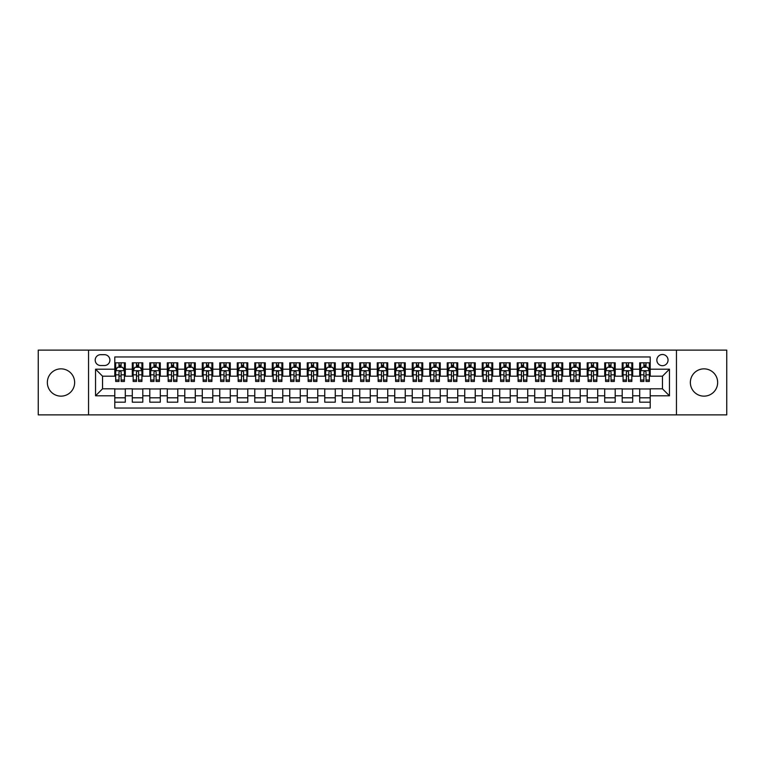 <?xml version="1.0" encoding="UTF-8"?>
<svg xmlns="http://www.w3.org/2000/svg" width="765" height="765" viewBox="0 0 765 765"><rect width="100%" height="100%" fill="white"/><g stroke="black" fill="none" stroke-linecap="round" stroke-linejoin="round"><path stroke-width="1.15" d="M704.001 368.854A13.646 13.646 0 0 0 690.355 382.5A13.646 13.646 0 0 0 704.001 396.146A13.646 13.646 0 0 0 717.656 382.5A13.646 13.646 0 0 0 704.001 368.854M60.999 368.854A13.646 13.646 0 0 0 47.344 382.5A13.646 13.646 0 0 0 60.999 396.146A13.646 13.646 0 0 0 74.645 382.5A13.646 13.646 0 0 0 60.999 368.854M662.452 354.501A5.604 5.604 0 0 0 656.848 360.105A5.604 5.604 0 0 0 662.452 365.699A5.604 5.604 0 0 0 668.046 360.105A5.604 5.604 0 0 0 662.452 354.501M676.451 414.869L726.75 414.869L726.75 350.131L676.451 350.131L676.451 414.869L88.549 414.869L88.549 350.131L38.25 350.131L38.25 414.869L88.549 414.869M650.202 362.82L639.703 362.82L639.703 369.199L632.703 369.199L632.703 376.198L639.703 376.198L639.703 369.199M632.703 369.199L632.703 362.82L622.203 362.82L622.203 369.199L615.203 369.199L615.203 376.198L622.203 376.198L622.203 369.199M615.203 369.199L615.203 362.82L604.713 362.82L604.713 369.199L597.714 369.199L597.714 376.198L604.713 376.198L604.713 369.199M597.714 369.199L597.714 362.82L587.214 362.82L587.214 369.199L580.214 369.199L580.214 376.198L587.214 376.198L587.214 369.199M580.214 369.199L580.214 362.82L569.715 362.82L569.715 369.199L562.715 369.199L562.715 376.198L569.715 376.198L569.715 369.199M562.715 369.199L562.715 362.82L552.215 362.82L552.215 369.199L545.225 369.199L545.225 376.198L552.215 376.198L552.215 369.199M545.225 369.199L545.225 362.82L534.725 362.82L534.725 369.199L527.726 369.199L527.726 376.198L534.725 376.198L534.725 369.199M527.726 369.199L527.726 362.82L517.226 362.82L517.226 369.199L510.226 369.199L510.226 376.198L517.226 376.198L517.226 369.199M510.226 369.199L510.226 362.82L499.727 362.82L499.727 369.199L492.727 369.199L492.727 376.198L499.727 376.198L499.727 369.199M492.727 369.199L492.727 362.82L482.227 362.82L482.227 369.199L475.237 369.199L475.237 376.198L482.227 376.198L482.227 369.199M475.237 369.199L475.237 362.82L464.738 362.82L464.738 369.199L457.738 369.199L457.738 376.198L464.738 376.198L464.738 369.199M457.738 369.199L457.738 362.82L447.238 362.82L447.238 369.199L440.238 369.199L440.238 376.198L447.238 376.198L447.238 369.199M440.238 369.199L440.238 362.82L429.739 362.82L429.739 369.199L422.739 369.199L422.739 376.198L429.739 376.198L429.739 369.199M422.739 369.199L422.739 362.82L412.249 362.82L412.249 369.199L405.249 369.199L405.249 376.198L412.249 376.198L412.249 369.199M405.249 369.199L405.249 362.82L394.75 362.82L394.75 369.199L387.75 369.199L387.75 376.198L394.75 376.198L394.75 369.199M387.75 369.199L387.75 362.82L377.25 362.82L377.25 369.199L370.25 369.199L370.25 376.198L377.25 376.198L377.25 369.199M370.25 369.199L370.25 362.82L359.751 362.82L359.751 369.199L352.751 369.199L352.751 376.198L359.751 376.198L359.751 369.199M352.751 369.199L352.751 362.82L342.261 362.82L342.261 369.199L335.261 369.199L335.261 376.198L342.261 376.198L342.261 369.199M335.261 369.199L335.261 362.82L324.762 362.82L324.762 369.199L317.762 369.199L317.762 376.198L324.762 376.198L324.762 369.199M317.762 369.199L317.762 362.82L307.262 362.82L307.262 369.199L300.262 369.199L300.262 376.198L307.262 376.198L307.262 369.199M300.262 369.199L300.262 362.82L289.763 362.82L289.763 369.199L282.773 369.199L282.773 376.198L289.763 376.198L289.763 369.199M282.773 369.199L282.773 362.82L272.273 362.82L272.273 369.199L265.273 369.199L265.273 376.198L272.273 376.198L272.273 369.199M265.273 369.199L265.273 362.82L254.774 362.82L254.774 369.199L247.774 369.199L247.774 376.198L254.774 376.198L254.774 369.199M247.774 369.199L247.774 362.82L237.274 362.82L237.274 369.199L230.275 369.199L230.275 376.198L237.274 376.198L237.274 369.199M230.275 369.199L230.275 362.82L219.775 362.82L219.775 369.199L212.785 369.199L212.785 376.198L219.775 376.198L219.775 369.199M212.785 369.199L212.785 362.82L202.285 362.82L202.285 369.199L195.285 369.199L195.285 376.198L202.285 376.198L202.285 369.199M195.285 369.199L195.285 362.82L184.786 362.82L184.786 369.199L177.786 369.199L177.786 376.198L184.786 376.198L184.786 369.199M177.786 369.199L177.786 362.82L167.286 362.82L167.286 369.199L160.287 369.199L160.287 376.198L167.286 376.198L167.286 369.199M160.287 369.199L160.287 362.82L149.797 362.82L149.797 369.199L142.797 369.199L142.797 376.198L149.797 376.198L149.797 369.199M142.797 369.199L142.797 362.82L132.297 362.82L132.297 376.198L125.297 376.198L125.297 362.82L114.798 362.82M114.798 402.18L125.297 402.18L125.297 388.802L132.297 388.802L132.297 402.18L142.797 402.18L142.797 388.802L149.797 388.802L149.797 395.801L142.797 395.801M149.797 395.801L149.797 402.18L160.287 402.18L160.287 388.802L167.286 388.802L167.286 395.801L160.287 395.801M167.286 395.801L167.286 402.18L177.786 402.18L177.786 388.802L184.786 388.802L184.786 395.801L177.786 395.801M184.786 395.801L184.786 402.18L195.285 402.18L195.285 388.802L202.285 388.802L202.285 395.801L195.285 395.801M202.285 395.801L202.285 402.18L212.785 402.18L212.785 388.802L219.775 388.802L219.775 395.801L212.785 395.801M219.775 395.801L219.775 402.18L230.275 402.18L230.275 388.802L237.274 388.802L237.274 395.801L230.275 395.801M237.274 395.801L237.274 402.18L247.774 402.18L247.774 388.802L254.774 388.802L254.774 395.801L247.774 395.801M254.774 395.801L254.774 402.18L265.273 402.18L265.273 388.802L272.273 388.802L272.273 395.801L265.273 395.801M272.273 395.801L272.273 402.18L282.773 402.18L282.773 388.802L289.763 388.802L289.763 395.801L282.773 395.801M289.763 395.801L289.763 402.18L300.262 402.18L300.262 388.802L307.262 388.802L307.262 395.801L300.262 395.801M307.262 395.801L307.262 402.18L317.762 402.18L317.762 388.802L324.762 388.802L324.762 395.801L317.762 395.801M324.762 395.801L324.762 402.18L335.261 402.18L335.261 388.802L342.261 388.802L342.261 395.801L335.261 395.801M342.261 395.801L342.261 402.18L352.751 402.18L352.751 388.802L359.751 388.802L359.751 395.801L352.751 395.801M359.751 395.801L359.751 402.18L370.25 402.18L370.25 388.802L377.25 388.802L377.25 395.801L370.25 395.801M377.25 395.801L377.25 402.18L387.75 402.18L387.75 388.802L394.75 388.802L394.75 395.801L387.75 395.801M394.75 395.801L394.75 402.18L405.249 402.18L405.249 388.802L412.249 388.802L412.249 395.801L405.249 395.801M412.249 395.801L412.249 402.18L422.739 402.18L422.739 388.802L429.739 388.802L429.739 395.801L422.739 395.801M429.739 395.801L429.739 402.18L440.238 402.18L440.238 388.802L447.238 388.802L447.238 395.801L440.238 395.801M447.238 395.801L447.238 402.18L457.738 402.18L457.738 388.802L464.738 388.802L464.738 395.801L457.738 395.801M464.738 395.801L464.738 402.18L475.237 402.18L475.237 388.802L482.227 388.802L482.227 395.801L475.237 395.801M482.227 395.801L482.227 402.18L492.727 402.18L492.727 388.802L499.727 388.802L499.727 395.801L492.727 395.801M499.727 395.801L499.727 402.18L510.226 402.18L510.226 388.802L517.226 388.802L517.226 395.801L510.226 395.801M517.226 395.801L517.226 402.18L527.726 402.18L527.726 388.802L534.725 388.802L534.725 395.801L527.726 395.801M534.725 395.801L534.725 402.18L545.225 402.18L545.225 388.802L552.215 388.802L552.215 395.801L545.225 395.801M552.215 395.801L552.215 402.18L562.715 402.18L562.715 388.802L569.715 388.802L569.715 395.801L562.715 395.801M569.715 395.801L569.715 402.18L580.214 402.18L580.214 388.802L587.214 388.802L587.214 395.801L580.214 395.801M587.214 395.801L587.214 402.18L597.714 402.18L597.714 388.802L604.713 388.802L604.713 395.801L597.714 395.801M604.713 395.801L604.713 402.18L615.203 402.18L615.203 388.802L622.203 388.802L622.203 395.801L615.203 395.801M622.203 395.801L622.203 402.18L632.703 402.18L632.703 388.802L639.703 388.802L639.703 395.801L632.703 395.801M100.626 365.527L104.48 365.527A5.422 5.422 0 0 0 109.902 360.105A5.422 5.422 0 0 0 104.48 354.683L100.626 354.683A5.422 5.422 0 0 0 95.204 360.105A5.422 5.422 0 0 0 100.626 365.527M676.451 350.131L88.549 350.131M650.202 369.199L650.202 356.959L114.798 356.959L114.798 376.198L102.548 376.198L102.548 388.802L114.798 388.802L114.798 408.041L650.202 408.041L650.202 388.802L662.452 388.802L662.452 376.198L650.202 376.198L650.202 369.199L669.452 369.199L669.452 395.801L650.202 395.801M114.798 395.801L95.549 395.801L95.549 369.199L114.798 369.199M639.703 395.801L639.703 402.18L650.202 402.18M114.798 367.19L115.678 367.19M118.996 367.19L121.1 367.19M124.418 367.19L125.297 367.19M114.798 376.026L115.678 376.026M118.996 376.026L121.1 376.026M124.418 376.026L125.297 376.026M114.798 388.974L125.297 388.974M114.798 397.81L125.297 397.81M132.297 376.026L133.167 376.026M136.495 376.026L138.599 376.026M141.917 376.026L142.797 376.026M132.297 367.19L133.167 367.19M136.495 367.19L138.599 367.19M141.917 367.19L142.797 367.19M132.297 388.974L142.797 388.974M132.297 397.81L142.797 397.81M149.797 388.974L160.287 388.974M149.797 397.81L160.287 397.81M149.797 367.19L150.667 367.19M153.994 367.19L156.089 367.19M159.416 367.19L160.287 367.19M149.797 376.026L150.667 376.026M153.994 376.026L156.089 376.026M159.416 376.026L160.287 376.026M167.286 388.974L177.786 388.974M167.286 397.81L177.786 397.81M167.286 367.19L168.166 367.19M171.484 367.19L173.588 367.19M176.916 367.19L177.786 367.19M167.286 376.026L168.166 376.026M171.484 376.026L173.588 376.026M176.916 376.026L177.786 376.026M184.786 388.974L195.285 388.974M184.786 397.81L195.285 397.81M184.786 367.19L185.666 367.19M188.984 367.19L191.087 367.19M194.406 367.19L195.285 367.19M184.786 376.026L185.666 376.026M188.984 376.026L191.087 376.026M194.406 376.026L195.285 376.026M202.285 388.974L212.785 388.974M202.285 397.81L212.785 397.81M202.285 367.19L203.155 367.19M206.483 367.19L208.577 367.19M211.905 367.19L212.785 367.19M202.285 376.026L203.155 376.026M206.483 376.026L208.577 376.026M211.905 376.026L212.785 376.026M219.775 388.974L230.275 388.974M219.775 397.81L230.275 397.81M219.775 367.19L220.655 367.19M223.982 367.19L226.077 367.19M229.404 367.19L230.275 367.19M219.775 376.026L220.655 376.026M223.982 376.026L226.077 376.026M229.404 376.026L230.275 376.026M237.274 388.974L247.774 388.974M237.274 397.81L247.774 397.81M237.274 367.19L238.154 367.19M241.472 367.19L243.576 367.19M246.904 367.19L247.774 367.19M237.274 376.026L238.154 376.026M241.472 376.026L243.576 376.026M246.904 376.026L247.774 376.026M254.774 388.974L265.273 388.974M254.774 397.81L265.273 397.81M254.774 367.19L255.644 367.19M258.972 367.19L261.075 367.19M264.394 367.19L265.273 367.19M254.774 376.026L255.644 376.026M258.972 376.026L261.075 376.026M264.394 376.026L265.273 376.026M272.273 388.974L282.773 388.974M272.273 397.81L282.773 397.81M272.273 367.19L273.143 367.19M276.471 367.19L278.565 367.19M281.893 367.19L282.773 367.19M272.273 376.026L273.143 376.026M276.471 376.026L278.565 376.026M281.893 376.026L282.773 376.026M289.763 388.974L300.262 388.974M289.763 397.81L300.262 397.81M289.763 367.19L290.643 367.19M293.97 367.19L296.065 367.19M299.392 367.19L300.262 367.19M289.763 376.026L290.643 376.026M293.97 376.026L296.065 376.026M299.392 376.026L300.262 376.026M307.262 388.974L317.762 388.974M307.262 397.81L317.762 397.81M307.262 367.19L308.142 367.19M311.46 367.19L313.564 367.19M316.892 367.19L317.762 367.19M307.262 376.026L308.142 376.026M311.46 376.026L313.564 376.026M316.892 376.026L317.762 376.026M324.762 388.974L335.261 388.974M324.762 397.81L335.261 397.81M324.762 367.19L325.632 367.19M328.96 367.19L331.063 367.19M334.382 367.19L335.261 367.19M324.762 376.026L325.632 376.026M328.96 376.026L331.063 376.026M334.382 376.026L335.261 376.026M342.261 388.974L352.751 388.974M342.261 397.81L352.751 397.81M342.261 367.19L343.131 367.19M346.459 367.19L348.553 367.19M351.881 367.19L352.751 367.19M342.261 376.026L343.131 376.026M346.459 376.026L348.553 376.026M351.881 376.026L352.751 376.026M359.751 388.974L370.25 388.974M359.751 397.81L370.25 397.81M359.751 367.19L360.631 367.19M363.949 367.19L366.053 367.19M369.38 367.19L370.25 367.19M359.751 376.026L360.631 376.026M363.949 376.026L366.053 376.026M369.38 376.026L370.25 376.026M377.25 388.974L387.75 388.974M377.25 397.81L387.75 397.81M377.25 367.19L378.13 367.19M381.448 367.19L383.552 367.19M386.87 367.19L387.75 367.19M377.25 376.026L378.13 376.026M381.448 376.026L383.552 376.026M386.87 376.026L387.75 376.026M394.75 388.974L405.249 388.974M394.75 397.81L405.249 397.81M394.75 367.19L395.62 367.19M398.947 367.19L401.051 367.19M404.369 367.19L405.249 367.19M394.75 376.026L395.62 376.026M398.947 376.026L401.051 376.026M404.369 376.026L405.249 376.026M412.249 388.974L422.739 388.974M412.249 397.81L422.739 397.81M412.249 367.19L413.119 367.19M416.447 367.19L418.541 367.19M421.869 367.19L422.739 367.19M412.249 376.026L413.119 376.026M416.447 376.026L418.541 376.026M421.869 376.026L422.739 376.026M429.739 388.974L440.238 388.974M429.739 397.81L440.238 397.81M429.739 367.19L430.619 367.19M433.937 367.19L436.04 367.19M439.368 367.19L440.238 367.19M429.739 376.026L430.619 376.026M433.937 376.026L436.04 376.026M439.368 376.026L440.238 376.026M447.238 388.974L457.738 388.974M447.238 397.81L457.738 397.81M447.238 367.19L448.108 367.19M451.436 367.19L453.54 367.19M456.858 367.19L457.738 367.19M447.238 376.026L448.108 376.026M451.436 376.026L453.54 376.026M456.858 376.026L457.738 376.026M464.738 388.974L475.237 388.974M464.738 397.81L475.237 397.81M464.738 367.19L465.608 367.19M468.935 367.19L471.03 367.19M474.357 367.19L475.237 367.19M464.738 376.026L465.608 376.026M468.935 376.026L471.03 376.026M474.357 376.026L475.237 376.026M482.227 388.974L492.727 388.974M482.227 397.81L492.727 397.81M482.227 367.19L483.107 367.19M486.435 367.19L488.529 367.19M491.857 367.19L492.727 367.19M482.227 376.026L483.107 376.026M486.435 376.026L488.529 376.026M491.857 376.026L492.727 376.026M499.727 388.974L510.226 388.974M499.727 397.81L510.226 397.81M499.727 367.19L500.606 367.19M503.925 367.19L506.028 367.19M509.356 367.19L510.226 367.19M499.727 376.026L500.606 376.026M503.925 376.026L506.028 376.026M509.356 376.026L510.226 376.026M517.226 388.974L527.726 388.974M517.226 397.81L527.726 397.81M517.226 367.19L518.096 367.19M521.424 367.19L523.528 367.19M526.846 367.19L527.726 367.19M517.226 376.026L518.096 376.026M521.424 376.026L523.528 376.026M526.846 376.026L527.726 376.026M534.725 388.974L545.225 388.974M534.725 397.81L545.225 397.81M534.725 367.19L535.596 367.19M538.923 367.19L541.018 367.19M544.345 367.19L545.225 367.19M534.725 376.026L535.596 376.026M538.923 376.026L541.018 376.026M544.345 376.026L545.225 376.026M552.215 388.974L562.715 388.974M552.215 397.81L562.715 397.81M552.215 367.19L553.095 367.19M556.423 367.19L558.517 367.19M561.845 367.19L562.715 367.19M552.215 376.026L553.095 376.026M556.423 376.026L558.517 376.026M561.845 376.026L562.715 376.026M569.715 388.974L580.214 388.974M569.715 397.81L580.214 397.81M569.715 367.19L570.594 367.19M573.913 367.19L576.016 367.19M579.335 367.19L580.214 367.19M569.715 376.026L570.594 376.026M573.913 376.026L576.016 376.026M579.335 376.026L580.214 376.026M587.214 388.974L597.714 388.974M587.214 397.81L597.714 397.81M587.214 367.19L588.084 367.19M591.412 367.19L593.516 367.19M596.834 367.19L597.714 367.19M587.214 376.026L588.084 376.026M591.412 376.026L593.516 376.026M596.834 376.026L597.714 376.026M604.713 388.974L615.203 388.974M604.713 397.81L615.203 397.81M604.713 367.19L605.584 367.19M608.911 367.19L611.006 367.19M614.333 367.19L615.203 367.19M604.713 376.026L605.584 376.026M608.911 376.026L611.006 376.026M614.333 376.026L615.203 376.026M622.203 388.974L632.703 388.974M622.203 397.81L632.703 397.81M622.203 367.19L623.083 367.19M626.401 367.19L628.505 367.19M631.833 367.19L632.703 367.19M622.203 376.026L623.083 376.026M626.401 376.026L628.505 376.026M631.833 376.026L632.703 376.026M639.703 388.974L650.202 388.974M639.703 397.81L650.202 397.81M639.703 367.19L640.582 367.19M643.901 367.19L646.004 367.19M649.322 367.19L650.202 367.19M639.703 376.026L640.582 376.026M643.901 376.026L646.004 376.026M649.322 376.026L650.202 376.026M102.548 376.198L95.549 369.199M102.548 388.802L95.549 395.801M669.452 369.199L662.452 376.198M669.452 395.801L662.452 388.802M121.1 365.087L118.996 365.087M124.418 380.023L121.1 380.023L121.1 381.448L124.418 381.448L124.418 370.776L122.668 367.276L117.428 367.276L115.678 370.776L115.678 381.448L118.996 381.448L118.996 380.023L115.678 380.023M115.678 370.776L115.678 362.82M124.418 370.776L124.418 362.82M118.996 367.276L118.996 362.82M121.1 362.82L121.1 367.276M121.1 380.023L121.1 372.086C120.401 370.738 119.703 370.738 118.996 372.086L118.996 380.023M138.599 365.087L136.495 365.087M141.917 380.023L138.599 380.023L138.599 381.448L141.917 381.448L141.917 370.776L140.167 367.276L134.917 367.276L133.167 370.776L133.167 381.448L136.495 381.448L136.495 380.023L133.167 380.023M133.167 370.776L133.167 362.82M141.917 370.776L141.917 362.82M136.495 367.276L136.495 362.82M138.599 362.82L138.599 367.276M138.599 380.023L138.599 372.086C137.891 370.738 137.193 370.738 136.495 372.086L136.495 380.023M156.089 365.087L153.994 365.087M159.416 380.023L156.089 380.023L156.089 381.448L159.416 381.448L159.416 370.776L157.667 367.276L152.417 367.276L150.667 370.776L150.667 381.448L153.994 381.448L153.994 380.023L150.667 380.023M150.667 370.776L150.667 362.82M159.416 370.776L159.416 362.82M153.994 367.276L153.994 362.82M156.089 362.82L156.089 367.276M156.089 380.023L156.089 372.086C155.391 370.738 154.693 370.738 153.994 372.086L153.994 380.023M173.588 365.087L171.484 365.087M176.916 380.023L173.588 380.023L173.588 381.448L176.916 381.448L176.916 370.776L175.166 367.276L169.916 367.276L168.166 370.776L168.166 381.448L171.484 381.448L171.484 380.023L168.166 380.023M168.166 370.776L168.166 362.82M176.916 370.776L176.916 362.82M171.484 367.276L171.484 362.82M173.588 362.82L173.588 367.276M173.588 380.023L173.588 372.086C172.89 370.738 172.192 370.738 171.484 372.086L171.484 380.023M191.087 365.087L188.984 365.087M194.406 380.023L191.087 380.023L191.087 381.448L194.406 381.448L194.406 370.776L192.656 367.276L187.406 367.276L185.666 370.776L185.666 381.448L188.984 381.448L188.984 380.023L185.666 380.023M185.666 370.776L185.666 362.82M194.406 370.776L194.406 362.82M188.984 367.276L188.984 362.82M191.087 362.82L191.087 367.276M191.087 380.023L191.087 372.086C190.389 370.738 189.682 370.738 188.984 372.086L188.984 380.023M208.577 365.087L206.483 365.087M211.905 380.023L208.577 380.023L208.577 381.448L211.905 381.448L211.905 370.776L210.155 367.276L204.905 367.276L203.155 370.776L203.155 381.448L206.483 381.448L206.483 380.023L203.155 380.023M203.155 370.776L203.155 362.82M211.905 370.776L211.905 362.82M206.483 367.276L206.483 362.82M208.577 362.82L208.577 367.276M208.577 380.023L208.577 372.086C207.879 370.738 207.181 370.738 206.483 372.086L206.483 380.023M226.077 365.087L223.982 365.087M229.404 380.023L226.077 380.023L226.077 381.448L229.404 381.448L229.404 370.776L227.654 367.276L222.405 367.276L220.655 370.776L220.655 381.448L223.982 381.448L223.982 380.023L220.655 380.023M220.655 370.776L220.655 362.82M229.404 370.776L229.404 362.82M223.982 367.276L223.982 362.82M226.077 362.82L226.077 367.276M226.077 380.023L226.077 372.086C225.379 370.738 224.681 370.738 223.982 372.086L223.982 380.023M243.576 365.087L241.472 365.087M246.904 380.023L243.576 380.023L243.576 381.448L246.904 381.448L246.904 370.776L245.154 367.276L239.904 367.276L238.154 370.776L238.154 381.448L241.472 381.448L241.472 380.023L238.154 380.023M238.154 370.776L238.154 362.82M246.904 370.776L246.904 362.82M241.472 367.276L241.472 362.82M243.576 362.82L243.576 367.276M243.576 380.023L243.576 372.086C242.878 370.738 242.18 370.738 241.472 372.086L241.472 380.023M261.075 365.087L258.972 365.087M264.394 380.023L261.075 380.023L261.075 381.448L264.394 381.448L264.394 370.776L262.644 367.276L257.394 367.276L255.644 370.776L255.644 381.448L258.972 381.448L258.972 380.023L255.644 380.023M255.644 370.776L255.644 362.82M264.394 370.776L264.394 362.82M258.972 367.276L258.972 362.82M261.075 362.82L261.075 367.276M261.075 380.023L261.075 372.086C260.377 370.738 259.67 370.738 258.972 372.086L258.972 380.023M278.565 365.087L276.471 365.087M281.893 380.023L278.565 380.023L278.565 381.448L281.893 381.448L281.893 370.776L280.143 367.276L274.893 367.276L273.143 370.776L273.143 381.448L276.471 381.448L276.471 380.023L273.143 380.023M273.143 370.776L273.143 362.82M281.893 370.776L281.893 362.82M276.471 367.276L276.471 362.82M278.565 362.82L278.565 367.276M278.565 380.023L278.565 372.086C277.867 370.738 277.169 370.738 276.471 372.086L276.471 380.023M296.065 365.087L293.97 365.087M299.392 380.023L296.065 380.023L296.065 381.448L299.392 381.448L299.392 370.776L297.642 367.276L292.393 367.276L290.643 370.776L290.643 381.448L293.97 381.448L293.97 380.023L290.643 380.023M290.643 370.776L290.643 362.82M299.392 370.776L299.392 362.82M293.97 367.276L293.97 362.82M296.065 362.82L296.065 367.276M296.065 380.023L296.065 372.086C295.367 370.738 294.668 370.738 293.97 372.086L293.97 380.023M313.564 365.087L311.46 365.087M316.892 380.023L313.564 380.023L313.564 381.448L316.892 381.448L316.892 370.776L315.142 367.276L309.892 367.276L308.142 370.776L308.142 381.448L311.46 381.448L311.46 380.023L308.142 380.023M308.142 370.776L308.142 362.82M316.892 370.776L316.892 362.82M311.46 367.276L311.46 362.82M313.564 362.82L313.564 367.276M313.564 380.023L313.564 372.086C312.866 370.738 312.168 370.738 311.46 372.086L311.46 380.023M331.063 365.087L328.96 365.087M334.382 380.023L331.063 380.023L331.063 381.448L334.382 381.448L334.382 370.776L332.632 367.276L327.382 367.276L325.632 370.776L325.632 381.448L328.96 381.448L328.96 380.023L325.632 380.023M325.632 370.776L325.632 362.82M334.382 370.776L334.382 362.82M328.96 367.276L328.96 362.82M331.063 362.82L331.063 367.276M331.063 380.023L331.063 372.086C330.356 370.738 329.658 370.738 328.96 372.086L328.96 380.023M348.553 365.087L346.459 365.087M351.881 380.023L348.553 380.023L348.553 381.448L351.881 381.448L351.881 370.776L350.131 367.276L344.881 367.276L343.131 370.776L343.131 381.448L346.459 381.448L346.459 380.023L343.131 380.023M343.131 370.776L343.131 362.82M351.881 370.776L351.881 362.82M346.459 367.276L346.459 362.82M348.553 362.82L348.553 367.276M348.553 380.023L348.553 372.086C347.855 370.738 347.157 370.738 346.459 372.086L346.459 380.023M366.053 365.087L363.949 365.087M369.38 380.023L366.053 380.023L366.053 381.448L369.38 381.448L369.38 370.776L367.63 367.276L362.38 367.276L360.631 370.776L360.631 381.448L363.949 381.448L363.949 380.023L360.631 380.023M360.631 370.776L360.631 362.82M369.38 370.776L369.38 362.82M363.949 367.276L363.949 362.82M366.053 362.82L366.053 367.276M366.053 380.023L366.053 372.086C365.354 370.738 364.656 370.738 363.949 372.086L363.949 380.023M383.552 365.087L381.448 365.087M386.87 380.023L383.552 380.023L383.552 381.448L386.87 381.448L386.87 370.776L385.12 367.276L379.88 367.276L378.13 370.776L378.13 381.448L381.448 381.448L381.448 380.023L378.13 380.023M378.13 370.776L378.13 362.82M386.87 370.776L386.87 362.82M381.448 367.276L381.448 362.82M383.552 362.82L383.552 367.276M383.552 380.023L383.552 372.086C382.854 370.738 382.156 370.738 381.448 372.086L381.448 380.023M401.051 365.087L398.947 365.087M404.369 380.023L401.051 380.023L401.051 381.448L404.369 381.448L404.369 370.776L402.62 367.276L397.37 367.276L395.62 370.776L395.62 381.448L398.947 381.448L398.947 380.023L395.62 380.023M395.62 370.776L395.62 362.82M404.369 370.776L404.369 362.82M398.947 367.276L398.947 362.82M401.051 362.82L401.051 367.276M401.051 380.023L401.051 372.086C400.344 370.738 399.646 370.738 398.947 372.086L398.947 380.023M418.541 365.087L416.447 365.087M421.869 380.023L418.541 380.023L418.541 381.448L421.869 381.448L421.869 370.776L420.119 367.276L414.869 367.276L413.119 370.776L413.119 381.448L416.447 381.448L416.447 380.023L413.119 380.023M413.119 370.776L413.119 362.82M421.869 370.776L421.869 362.82M416.447 367.276L416.447 362.82M418.541 362.82L418.541 367.276M418.541 380.023L418.541 372.086C417.843 370.738 417.145 370.738 416.447 372.086L416.447 380.023M436.04 365.087L433.937 365.087M439.368 380.023L436.04 380.023L436.04 381.448L439.368 381.448L439.368 370.776L437.618 367.276L432.368 367.276L430.619 370.776L430.619 381.448L433.937 381.448L433.937 380.023L430.619 380.023M430.619 370.776L430.619 362.82M439.368 370.776L439.368 362.82M433.937 367.276L433.937 362.82M436.04 362.82L436.04 367.276M436.04 380.023L436.04 372.086C435.342 370.738 434.644 370.738 433.937 372.086L433.937 380.023M453.54 365.087L451.436 365.087M456.858 380.023L453.54 380.023L453.54 381.448L456.858 381.448L456.858 370.776L455.108 367.276L449.858 367.276L448.108 370.776L448.108 381.448L451.436 381.448L451.436 380.023L448.108 380.023M448.108 370.776L448.108 362.82M456.858 370.776L456.858 362.82M451.436 367.276L451.436 362.82M453.54 362.82L453.54 367.276M453.54 380.023L453.54 372.086C452.842 370.738 452.134 370.738 451.436 372.086L451.436 380.023M471.03 365.087L468.935 365.087M474.357 380.023L471.03 380.023L471.03 381.448L474.357 381.448L474.357 370.776L472.607 367.276L467.358 367.276L465.608 370.776L465.608 381.448L468.935 381.448L468.935 380.023L465.608 380.023M465.608 370.776L465.608 362.82M474.357 370.776L474.357 362.82M468.935 367.276L468.935 362.82M471.03 362.82L471.03 367.276M471.03 380.023L471.03 372.086C470.332 370.738 469.634 370.738 468.935 372.086L468.935 380.023M488.529 365.087L486.435 365.087M491.857 380.023L488.529 380.023L488.529 381.448L491.857 381.448L491.857 370.776L490.107 367.276L484.857 367.276L483.107 370.776L483.107 381.448L486.435 381.448L486.435 380.023L483.107 380.023M483.107 370.776L483.107 362.82M491.857 370.776L491.857 362.82M486.435 367.276L486.435 362.82M488.529 362.82L488.529 367.276M488.529 380.023L488.529 372.086C487.831 370.738 487.133 370.738 486.435 372.086L486.435 380.023M506.028 365.087L503.925 365.087M509.356 380.023L506.028 380.023L506.028 381.448L509.356 381.448L509.356 370.776L507.606 367.276L502.356 367.276L500.606 370.776L500.606 381.448L503.925 381.448L503.925 380.023L500.606 380.023M500.606 370.776L500.606 362.82M509.356 370.776L509.356 362.82M503.925 367.276L503.925 362.82M506.028 362.82L506.028 367.276M506.028 380.023L506.028 372.086C505.33 370.738 504.632 370.738 503.925 372.086L503.925 380.023M523.528 365.087L521.424 365.087M526.846 380.023L523.528 380.023L523.528 381.448L526.846 381.448L526.846 370.776L525.096 367.276L519.846 367.276L518.096 370.776L518.096 381.448L521.424 381.448L521.424 380.023L518.096 380.023M518.096 370.776L518.096 362.82M526.846 370.776L526.846 362.82M521.424 367.276L521.424 362.82M523.528 362.82L523.528 367.276M523.528 380.023L523.528 372.086C522.83 370.738 522.122 370.738 521.424 372.086L521.424 380.023M541.018 365.087L538.923 365.087M544.345 380.023L541.018 380.023L541.018 381.448L544.345 381.448L544.345 370.776L542.595 367.276L537.346 367.276L535.596 370.776L535.596 381.448L538.923 381.448L538.923 380.023L535.596 380.023M535.596 370.776L535.596 362.82M544.345 370.776L544.345 362.82M538.923 367.276L538.923 362.82M541.018 362.82L541.018 367.276M541.018 380.023L541.018 372.086C540.319 370.738 539.621 370.738 538.923 372.086L538.923 380.023M558.517 365.087L556.423 365.087M561.845 380.023L558.517 380.023L558.517 381.448L561.845 381.448L561.845 370.776L560.095 367.276L554.845 367.276L553.095 370.776L553.095 381.448L556.423 381.448L556.423 380.023L553.095 380.023M553.095 370.776L553.095 362.82M561.845 370.776L561.845 362.82M556.423 367.276L556.423 362.82M558.517 362.82L558.517 367.276M558.517 380.023L558.517 372.086C557.819 370.738 557.121 370.738 556.423 372.086L556.423 380.023M576.016 365.087L573.913 365.087M579.335 380.023L576.016 380.023L576.016 381.448L579.335 381.448L579.335 370.776L577.594 367.276L572.344 367.276L570.594 370.776L570.594 381.448L573.913 381.448L573.913 380.023L570.594 380.023M570.594 370.776L570.594 362.82M579.335 370.776L579.335 362.82M573.913 367.276L573.913 362.82M576.016 362.82L576.016 367.276M576.016 380.023L576.016 372.086C575.318 370.738 574.62 370.738 573.913 372.086L573.913 380.023M593.516 365.087L591.412 365.087M596.834 380.023L593.516 380.023L593.516 381.448L596.834 381.448L596.834 370.776L595.084 367.276L589.834 367.276L588.084 370.776L588.084 381.448L591.412 381.448L591.412 380.023L588.084 380.023M588.084 370.776L588.084 362.82M596.834 370.776L596.834 362.82M591.412 367.276L591.412 362.82M593.516 362.82L593.516 367.276M593.516 380.023L593.516 372.086C592.808 370.738 592.11 370.738 591.412 372.086L591.412 380.023M611.006 365.087L608.911 365.087M614.333 380.023L611.006 380.023L611.006 381.448L614.333 381.448L614.333 370.776L612.583 367.276L607.334 367.276L605.584 370.776L605.584 381.448L608.911 381.448L608.911 380.023L605.584 380.023M605.584 370.776L605.584 362.82M614.333 370.776L614.333 362.82M608.911 367.276L608.911 362.82M611.006 362.82L611.006 367.276M611.006 380.023L611.006 372.086C610.307 370.738 609.609 370.738 608.911 372.086L608.911 380.023M628.505 365.087L626.401 365.087M631.833 380.023L628.505 380.023L628.505 381.448L631.833 381.448L631.833 370.776L630.083 367.276L624.833 367.276L623.083 370.776L623.083 381.448L626.401 381.448L626.401 380.023L623.083 380.023M623.083 370.776L623.083 362.82M631.833 370.776L631.833 362.82M626.401 367.276L626.401 362.82M628.505 362.82L628.505 367.276M628.505 380.023L628.505 372.086C627.807 370.738 627.109 370.738 626.401 372.086L626.401 380.023M646.004 365.087L643.901 365.087M649.322 380.023L646.004 380.023L646.004 381.448L649.322 381.448L649.322 370.776L647.573 367.276L642.332 367.276L640.582 370.776L640.582 381.448L643.901 381.448L643.901 380.023L640.582 380.023M640.582 370.776L640.582 362.82M649.322 370.776L649.322 362.82M643.901 367.276L643.901 362.82M646.004 362.82L646.004 367.276M646.004 380.023L646.004 372.086C645.306 370.738 644.608 370.738 643.901 372.086L643.901 380.023M132.297 395.801L125.297 395.801M132.297 369.199L125.297 369.199M124.379 370.69L115.716 370.69M115.678 368.242L116.94 368.242M123.155 368.242L124.418 368.242M118.996 374.831L115.678 374.831M124.418 374.831L121.1 374.831M121.1 366.205L118.996 366.205M141.879 370.69L133.215 370.69M133.167 368.242L134.439 368.242M140.655 368.242L141.917 368.242M136.495 374.831L133.167 374.831M141.917 374.831L138.599 374.831M138.599 366.205L136.495 366.205M159.369 370.69L150.715 370.69M150.667 368.242L151.939 368.242M158.145 368.242L159.416 368.242M153.994 374.831L150.667 374.831M159.416 374.831L156.089 374.831M156.089 366.205L153.994 366.205M176.868 370.69L168.204 370.69M168.166 368.242L169.428 368.242M175.644 368.242L176.916 368.242M171.484 374.831L168.166 374.831M176.916 374.831L173.588 374.831M173.588 366.205L171.484 366.205M194.367 370.69L185.704 370.69M185.666 368.242L186.928 368.242M193.143 368.242L194.406 368.242M188.984 374.831L185.666 374.831M194.406 374.831L191.087 374.831M191.087 366.205L188.984 366.205M211.867 370.69L203.203 370.69M203.155 368.242L204.427 368.242M210.633 368.242L211.905 368.242M206.483 374.831L203.155 374.831M211.905 374.831L208.577 374.831M208.577 366.205L206.483 366.205M229.357 370.69L220.703 370.69M220.655 368.242L221.927 368.242M228.133 368.242L229.404 368.242M223.982 374.831L220.655 374.831M229.404 374.831L226.077 374.831M226.077 366.205L223.982 366.205M246.856 370.69L238.192 370.69M238.154 368.242L239.416 368.242M245.632 368.242L246.904 368.242M241.472 374.831L238.154 374.831M246.904 374.831L243.576 374.831M243.576 366.205L241.472 366.205M264.355 370.69L255.692 370.69M255.644 368.242L256.916 368.242M263.131 368.242L264.394 368.242M258.972 374.831L255.644 374.831M264.394 374.831L261.075 374.831M261.075 366.205L258.972 366.205M281.845 370.69L273.191 370.69M273.143 368.242L274.415 368.242M280.621 368.242L281.893 368.242M276.471 374.831L273.143 374.831M281.893 374.831L278.565 374.831M278.565 366.205L276.471 366.205M299.345 370.69L290.681 370.69M290.643 368.242L291.914 368.242M298.12 368.242L299.392 368.242M293.97 374.831L290.643 374.831M299.392 374.831L296.065 374.831M296.065 366.205L293.97 366.205M316.844 370.69L308.18 370.69M308.142 368.242L309.404 368.242M315.62 368.242L316.892 368.242M311.46 374.831L308.142 374.831M316.892 374.831L313.564 374.831M313.564 366.205L311.46 366.205M334.343 370.69L325.68 370.69M325.632 368.242L326.904 368.242M333.119 368.242L334.382 368.242M328.96 374.831L325.632 374.831M334.382 374.831L331.063 374.831M331.063 366.205L328.96 366.205M351.833 370.69L343.179 370.69M343.131 368.242L344.403 368.242M350.609 368.242L351.881 368.242M346.459 374.831L343.131 374.831M351.881 374.831L348.553 374.831M348.553 366.205L346.459 366.205M369.332 370.69L360.669 370.69M360.631 368.242L361.893 368.242M368.108 368.242L369.38 368.242M363.949 374.831L360.631 374.831M369.38 374.831L366.053 374.831M366.053 366.205L363.949 366.205M386.832 370.69L378.168 370.69M378.13 368.242L379.392 368.242M385.608 368.242L386.87 368.242M381.448 374.831L378.13 374.831M386.87 374.831L383.552 374.831M383.552 366.205L381.448 366.205M404.331 370.69L395.668 370.69M395.62 368.242L396.892 368.242M403.107 368.242L404.369 368.242M398.947 374.831L395.62 374.831M404.369 374.831L401.051 374.831M401.051 366.205L398.947 366.205M421.821 370.69L413.167 370.69M413.119 368.242L414.391 368.242M420.597 368.242L421.869 368.242M416.447 374.831L413.119 374.831M421.869 374.831L418.541 374.831M418.541 366.205L416.447 366.205M439.32 370.69L430.657 370.69M430.619 368.242L431.881 368.242M438.096 368.242L439.368 368.242M433.937 374.831L430.619 374.831M439.368 374.831L436.04 374.831M436.04 366.205L433.937 366.205M456.82 370.69L448.156 370.69M448.108 368.242L449.38 368.242M455.596 368.242L456.858 368.242M451.436 374.831L448.108 374.831M456.858 374.831L453.54 374.831M453.54 366.205L451.436 366.205M474.319 370.69L465.656 370.69M465.608 368.242L466.88 368.242M473.086 368.242L474.357 368.242M468.935 374.831L465.608 374.831M474.357 374.831L471.03 374.831M471.03 366.205L468.935 366.205M491.809 370.69L483.155 370.69M483.107 368.242L484.379 368.242M490.585 368.242L491.857 368.242M486.435 374.831L483.107 374.831M491.857 374.831L488.529 374.831M488.529 366.205L486.435 366.205M509.308 370.69L500.645 370.69M500.606 368.242L501.869 368.242M508.084 368.242L509.356 368.242M503.925 374.831L500.606 374.831M509.356 374.831L506.028 374.831M506.028 366.205L503.925 366.205M526.808 370.69L518.144 370.69M518.096 368.242L519.368 368.242M525.584 368.242L526.846 368.242M521.424 374.831L518.096 374.831M526.846 374.831L523.528 374.831M523.528 366.205L521.424 366.205M544.298 370.69L535.643 370.69M535.596 368.242L536.867 368.242M543.073 368.242L544.345 368.242M538.923 374.831L535.596 374.831M544.345 374.831L541.018 374.831M541.018 366.205L538.923 366.205M561.797 370.69L553.133 370.69M553.095 368.242L554.367 368.242M560.573 368.242L561.845 368.242M556.423 374.831L553.095 374.831M561.845 374.831L558.517 374.831M558.517 366.205L556.423 366.205M579.296 370.69L570.633 370.69M570.594 368.242L571.857 368.242M578.072 368.242L579.335 368.242M573.913 374.831L570.594 374.831M579.335 374.831L576.016 374.831M576.016 366.205L573.913 366.205M596.796 370.69L588.132 370.69M588.084 368.242L589.356 368.242M595.572 368.242L596.834 368.242M591.412 374.831L588.084 374.831M596.834 374.831L593.516 374.831M593.516 366.205L591.412 366.205M614.285 370.69L605.631 370.69M605.584 368.242L606.855 368.242M613.061 368.242L614.333 368.242M608.911 374.831L605.584 374.831M614.333 374.831L611.006 374.831M611.006 366.205L608.911 366.205M631.785 370.69L623.121 370.69M623.083 368.242L624.345 368.242M630.561 368.242L631.833 368.242M626.401 374.831L623.083 374.831M631.833 374.831L628.505 374.831M628.505 366.205L626.401 366.205M649.284 370.69L640.621 370.69M640.582 368.242L641.845 368.242M648.06 368.242L649.322 368.242M643.901 374.831L640.582 374.831M649.322 374.831L646.004 374.831M646.004 366.205L643.901 366.205"/></g></svg>
